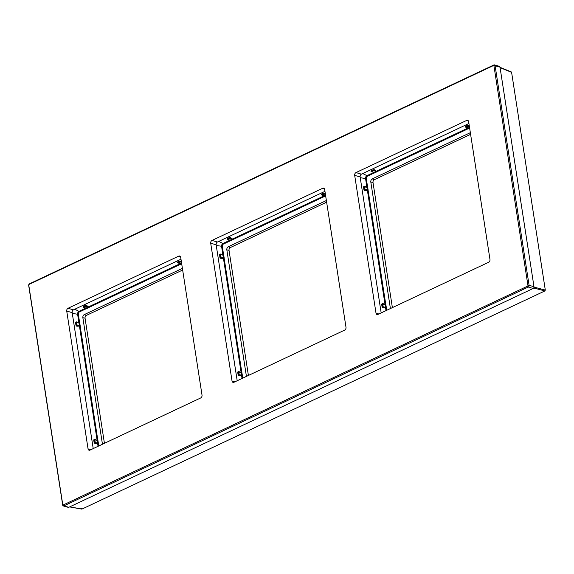 <?xml version="1.0" encoding="UTF-8"?>
<svg xmlns="http://www.w3.org/2000/svg" width="574" height="574" viewBox="0 0 574 574"><rect width="100%" height="100%" fill="white"/><g stroke="black" fill="none" stroke-linecap="round" stroke-linejoin="round"><path stroke-width="0.86" d="M69.741 506.849L82.003 509.059L81.4 508.664L82.003 509.059L544.891 290.932L545.3 290.064L511.599 72.346L500.076 67.639M469.245 125.562L467.444 125.347L465.421 126.309L465.292 126.99L468.477 128.583L376.853 171.762L374.557 169.753L373.15 169.782L371.127 170.743L370.998 171.425L373.896 172.379A0.674 0.495 -73.9 0 0 374.083 172.336L371.794 171.619A0.617 0.452 106.1 0 1 371.342 171.504L373.896 172.379A0.552 0.373 89.9 0 1 374.183 173.018A1.227 0.89 -73.9 0 0 374.513 172.946L376.544 171.985A1.227 0.89 -73.9 0 0 376.853 171.762L374.176 170.169L371.342 171.504L373.825 170.665L373.15 169.782M469.64 128.117L468.807 128.511A1.227 0.89 -73.9 0 1 468.477 128.583A0.552 0.373 89.9 0 0 468.19 127.945L376.472 171.181A0.552 0.452 -37.1 0 0 376.279 171.253A0.674 0.495 -73.9 0 1 376.106 171.382L373.825 170.665A0.617 0.452 106.1 0 0 374.176 170.169A0.552 0.38 -59.1 0 1 374.557 169.753M370.998 171.425L373.896 172.379M390.406 308.547L370.811 182.008A2.461 1.787 106.1 0 1 372.282 178.887L470.35 132.673M392.379 307.621L373.007 182.489A2.203 1.6 106.1 0 1 374.313 179.712L470.608 134.33M182.654 270.024L86.365 315.406A2.203 1.6 -73.9 0 0 85.052 318.183L104.425 443.315M182.396 268.367L84.328 314.581A2.461 1.787 -73.9 0 0 82.864 317.702L102.452 444.24M98.728 445.998L98.326 443.386A1.227 0.89 -73.9 0 0 98.319 442.963L97.932 440.437A1.227 0.89 -73.9 0 0 97.81 440.071L80.159 326.039A1.227 0.89 -73.9 0 0 80.152 325.609L79.764 323.09A1.227 0.89 -73.9 0 0 79.642 322.717L78.315 314.157A1.736 1.263 106.1 0 1 79.355 311.955L86.229 308.712A1.227 0.89 -73.9 0 0 86.566 308.633L88.59 307.678A1.227 0.89 -73.9 0 0 88.898 307.456L180.53 264.277A0.552 0.373 89.9 0 0 180.243 263.638A0.674 0.495 -73.9 0 0 180.423 263.595L181.571 263.05M181.298 261.256L179.497 261.041L177.466 262.002L177.337 262.684L180.15 263.696L177.682 262.763A0.617 0.452 -73.9 0 0 178.134 262.878L180.164 261.923A0.617 0.452 -73.9 0 0 180.523 261.428L177.682 262.763L180.423 263.595L180.86 264.198L181.693 263.81M180.86 264.198A1.227 0.89 -73.9 0 1 180.53 264.277L180.15 263.696L88.525 306.875L88.898 307.456L86.222 305.863L85.555 305.971L83.388 307.198L85.949 308.073A0.674 0.495 -73.9 0 0 86.129 308.03L88.159 307.076A0.674 0.495 -73.9 0 0 88.324 306.947A0.552 0.452 -37.1 0 1 88.525 306.875L86.602 305.447L85.203 305.476L83.173 306.437L83.043 307.119L85.949 308.073A0.552 0.373 89.9 0 1 86.229 308.712L85.856 308.13L78.975 311.373L74.807 309.228M83.043 307.119L83.574 307.341A0.617 0.452 -73.9 0 0 83.84 307.312L85.87 306.358A0.617 0.452 -73.9 0 0 86.222 305.863A0.552 0.38 -59.1 0 1 86.602 305.447M83.173 306.437L83.388 307.198A0.617 0.452 -73.9 0 0 83.574 307.341L85.949 308.073M180.896 261.012A0.552 0.38 -59.1 0 0 180.523 261.428L181.384 261.83M177.337 262.684L180.243 263.638M98.061 446.314L97.623 443.494L94.983 443.594L94.1 442.525L93.713 440L94.294 439.175L97.099 440.323L97.81 440.071L97.114 440.172L79.456 326.14A0.552 0.387 70.8 0 1 79.391 325.932A0.674 0.495 -73.9 0 0 79.391 325.702L79.004 323.176A0.674 0.495 -73.9 0 0 78.932 322.968L76.356 322.15L76.557 325.106L76.902 325.68L80.159 326.039L76.816 326.24L76.902 325.68A0.617 0.452 -73.9 0 0 77.067 325.063L76.679 322.538A0.617 0.452 -73.9 0 0 76.356 322.15L76.163 322.581L79.764 323.09M72.288 313.382L77.619 314.258L78.932 322.968L79.642 322.717L76.127 321.82L75.546 322.645L75.933 325.171L76.816 326.24M76.127 321.82L76.163 322.581L75.546 322.645M97.099 440.323L94.523 439.505L94.33 439.935L95.069 443.035L97.558 443.286A0.674 0.495 -73.9 0 0 97.558 443.049L97.171 440.531A0.674 0.495 -73.9 0 0 97.099 440.323M94.552 439.512L94.581 439.519A0.617 0.452 -73.9 0 0 94.523 439.505L94.33 439.935L94.846 439.892A0.617 0.452 -73.9 0 0 94.552 439.512L94.294 439.175M98.326 443.386L97.558 443.286A0.552 0.387 70.8 0 0 97.623 443.494L98.326 443.386M94.983 443.594L95.069 443.035A0.617 0.452 -73.9 0 0 95.234 442.411L94.846 439.892L97.932 440.437M94.523 439.505L93.713 440M248.399 375.468L229.026 250.336A2.203 1.6 106.1 0 1 230.339 247.559L326.628 202.177M246.425 376.393L226.838 249.855A2.461 1.787 106.1 0 1 228.309 246.734L326.369 200.52M242.702 378.151L242.3 375.539L241.539 375.439A0.674 0.495 -73.9 0 0 241.532 375.202L241.145 372.684A0.674 0.495 -73.9 0 0 241.08 372.476L238.497 371.658L238.698 374.607L239.042 375.188L241.539 375.439A0.552 0.387 70.8 0 0 241.604 375.647L242.3 375.539A1.227 0.89 -73.9 0 0 242.3 375.116L241.905 372.591A1.227 0.89 -73.9 0 0 241.79 372.225L241.08 372.476L238.275 371.328L237.686 372.153L238.074 374.679L238.956 375.748L241.604 375.647L242.041 378.467M229.83 240.284L229.923 240.226A0.674 0.495 -73.9 0 0 230.102 240.183L232.133 239.229A0.674 0.495 -73.9 0 0 232.305 239.1L230.203 238.016L227.505 239.078L229.923 240.226A0.552 0.373 89.9 0 1 230.21 240.865A1.227 0.89 -73.9 0 0 230.54 240.793L232.57 239.832A1.227 0.89 -73.9 0 0 232.879 239.609L232.305 239.1A0.552 0.452 -37.1 0 1 232.499 239.028L230.576 237.6L229.177 237.629L227.146 238.59L227.024 239.272L230.21 240.865L223.329 244.108L222.956 243.527L229.83 240.284M227.024 239.272L227.548 239.494A0.617 0.452 106.1 0 1 227.369 239.351L227.813 239.466A0.617 0.452 106.1 0 1 227.548 239.494L229.923 240.226M325.271 193.409L323.471 193.194L321.44 194.156L321.318 194.837L324.217 195.791A0.674 0.495 -73.9 0 0 324.396 195.748L325.551 195.203M230.576 237.6A0.552 0.38 -59.1 0 0 230.203 238.016A0.617 0.452 106.1 0 1 229.844 238.511L227.813 239.466L230.54 240.793M223.329 244.108A1.736 1.263 106.1 0 0 222.296 246.311L223.623 254.87L220.107 253.973L219.519 254.799L219.907 257.324L220.789 258.393L223.437 258.293A0.552 0.387 70.8 0 1 223.372 258.085A0.674 0.495 -73.9 0 0 223.365 257.855L222.977 255.33A0.674 0.495 -73.9 0 0 222.913 255.121L220.33 254.304L220.531 257.26L220.875 257.834L224.133 258.192A1.227 0.89 -73.9 0 0 224.133 257.762L223.738 255.243A1.227 0.89 -73.9 0 0 223.623 254.87L222.913 255.121L221.593 246.411A2.282 1.657 106.1 0 1 222.956 243.527L218.787 241.381M238.497 371.658L238.31 372.088L238.497 371.658A0.617 0.452 106.1 0 1 238.526 371.665L238.554 371.672M238.275 371.328L238.526 371.665A0.617 0.452 106.1 0 1 238.82 372.045L239.214 374.564A0.617 0.452 106.1 0 1 239.042 375.188L238.956 375.748M219.519 254.799L220.653 254.691A0.617 0.452 106.1 0 0 220.359 254.311L220.143 254.734L220.33 254.304A0.617 0.452 106.1 0 1 220.359 254.311L220.387 254.318M220.789 258.393L220.875 257.834A0.617 0.452 106.1 0 0 221.047 257.217L224.133 257.762M325.358 193.983L323.829 193.689L321.799 194.643L324.217 195.791A0.552 0.373 89.9 0 1 324.504 196.43A1.227 0.89 -73.9 0 0 324.834 196.351L325.666 195.964M324.87 193.165A0.552 0.38 -59.1 0 0 324.497 193.582A0.617 0.452 106.1 0 1 324.138 194.077L322.114 195.031A0.617 0.452 106.1 0 1 321.662 194.916L324.396 195.748L324.834 196.351M321.318 194.837L324.217 195.791M465.292 126.99L465.823 127.213A0.617 0.452 106.1 0 1 465.636 127.069L468.19 127.945A0.674 0.495 -73.9 0 0 468.377 127.902L469.525 127.356M468.807 128.511L468.377 127.902L466.088 127.184A0.617 0.452 106.1 0 1 465.823 127.213L468.19 127.945M465.421 126.309L466.088 127.184L468.119 126.23L469.417 126.639M468.85 125.319A0.552 0.38 -59.1 0 0 468.47 125.735L465.779 126.797M469.338 126.137L468.47 125.735A0.617 0.452 106.1 0 1 468.119 126.23L467.444 125.347M385.886 304.744L385.118 304.837A0.674 0.495 -73.9 0 0 385.054 304.629L367.41 190.446A0.552 0.387 70.8 0 1 367.346 190.238L368.113 190.346A1.227 0.89 -73.9 0 0 368.106 189.915L367.719 187.397A1.227 0.89 -73.9 0 0 367.597 187.024L364.081 186.127L363.493 186.952L363.887 189.477L364.77 190.546L368.113 190.346L385.764 304.378L382.248 303.481L381.66 304.306L382.054 306.832L382.937 307.901L385.577 307.8A0.552 0.387 70.8 0 1 385.513 307.592A0.674 0.495 -73.9 0 0 385.513 307.355L385.118 304.837L382.801 304.198L383.188 306.717A0.617 0.452 106.1 0 1 383.023 307.341L386.28 307.693A1.227 0.89 -73.9 0 0 386.273 307.269L385.886 304.744A1.227 0.89 -73.9 0 0 385.764 304.378L385.054 304.629L382.478 303.811L382.937 307.901M382.478 303.811L382.284 304.242L382.478 303.811A0.617 0.452 106.1 0 1 382.506 303.818L382.528 303.825M382.248 303.481L382.506 303.818A0.617 0.452 106.1 0 1 382.801 304.198L381.66 304.306M364.77 190.546L364.856 189.987L367.346 190.238A0.674 0.495 -73.9 0 0 367.346 190.008L366.951 187.483A0.674 0.495 -73.9 0 0 366.886 187.275L364.311 186.457L364.856 189.987A0.617 0.452 106.1 0 0 365.021 189.37L368.106 189.915M364.081 186.127L364.339 186.464A0.617 0.452 106.1 0 1 364.634 186.844L365.021 189.37L363.887 189.477M363.493 186.952L364.311 186.457L364.117 186.887L367.719 187.397M360.242 177.689L365.573 178.564L366.886 187.275L367.597 187.024L366.269 178.464A1.736 1.263 106.1 0 1 367.303 176.261L374.183 173.018L373.81 172.437L366.93 175.68L362.761 173.535M63.24 504.962L527.614 286.132A0.552 0.402 -73.9 0 0 527.937 285.436L493.949 65.874A0.552 0.402 -73.9 0 0 493.468 65.558L29.095 284.388A0.552 0.402 -73.9 0 0 28.765 285.084L62.753 504.654A0.552 0.402 -73.9 0 0 63.24 504.962L63.901 505.881L68.801 507.294A1.378 0.997 106.1 0 1 68.22 507.351L63.319 505.938A1.378 0.997 -73.9 0 0 63.901 505.881L528.274 287.05A1.378 0.997 -73.9 0 0 529.092 285.307L495.104 65.745A1.378 0.997 -73.9 0 0 494.472 64.905A1.378 0.997 -73.9 0 0 493.891 64.962L29.518 283.793A1.378 0.997 -73.9 0 0 28.7 285.529L62.688 505.091A1.378 0.997 -73.9 0 0 63.319 505.938M68.801 507.294L533.174 288.464A1.378 0.997 106.1 0 0 533.992 286.727L500.004 67.165A1.378 0.997 106.1 0 0 499.373 66.319L494.472 64.905M66.728 311.065L88.059 448.861A2.203 1.6 106.1 0 0 89.07 450.21A2.203 1.6 106.1 0 0 89.996 450.116L200.713 397.94A2.203 1.6 106.1 0 0 202.026 395.156L180.695 257.36A2.203 1.6 106.1 0 0 179.684 256.011A2.203 1.6 106.1 0 0 178.758 256.104L68.041 308.281A2.203 1.6 106.1 0 0 66.728 311.065L72.173 312.636L93.218 448.595M72.173 312.636A2.203 1.6 106.1 0 1 73.479 309.852L180.975 259.197M237.198 380.749L216.147 244.789A2.203 1.6 -73.9 0 1 217.46 242.006L324.956 191.35M355.988 172.587A2.203 1.6 -73.9 0 0 354.682 175.371L376.013 313.167A2.203 1.6 -73.9 0 0 377.025 314.516A2.203 1.6 -73.9 0 0 377.95 314.423L488.668 262.246A2.203 1.6 -73.9 0 0 489.974 259.462L468.642 121.666A2.203 1.6 -73.9 0 0 467.631 120.318A2.203 1.6 -73.9 0 0 466.712 120.411L355.988 172.587L361.433 174.159L468.929 123.503M381.172 312.902L360.128 176.943A2.203 1.6 -73.9 0 1 361.433 174.159M210.701 243.218A2.203 1.6 -73.9 0 1 212.014 240.434L322.732 188.258A2.203 1.6 -73.9 0 1 323.657 188.164A2.203 1.6 -73.9 0 1 324.669 189.513L346 327.309A2.203 1.6 -73.9 0 1 344.687 330.093L233.97 382.27A2.203 1.6 -73.9 0 1 233.044 382.363A2.203 1.6 -73.9 0 1 232.032 381.014L210.701 243.218L216.147 244.789M534.007 287.1L545.3 290.064M533.698 287.997L544.891 290.932M367.303 176.261L366.93 175.68A2.282 1.657 106.1 0 0 365.573 178.564L366.269 178.464M371.127 170.743L371.486 171.231M376.544 171.985L376.106 171.382L374.083 172.336L374.513 172.946M386.682 310.304L386.28 307.693L385.577 307.8L386.015 310.62M373.007 182.489L370.811 182.008M372.282 178.887L374.313 179.712M86.365 315.406L84.328 314.581M82.864 317.702L85.052 318.183M79.355 311.955L78.975 311.373A2.282 1.657 106.1 0 0 77.619 314.258L78.315 314.157M88.59 307.678L85.87 306.358L85.203 305.476M86.566 308.633L83.531 306.925M179.497 261.041L180.164 261.923L181.463 262.332M177.466 262.002L177.825 262.49M80.152 325.609L75.933 325.171M98.319 442.963L94.1 442.525M229.026 250.336L226.838 249.855M228.309 246.734L230.339 247.559M241.79 372.225L224.133 258.192L223.437 258.293L241.087 372.325L241.79 372.225M232.879 239.609L324.504 196.43L324.123 195.849L232.499 239.028L232.879 239.609M242.3 375.116L238.074 374.679M222.296 246.311L216.262 245.536M232.57 239.832L229.844 238.511L229.177 237.629M227.146 238.59L227.505 239.078M241.905 372.591L237.686 372.153M223.738 255.243L220.653 254.691L221.047 257.217L219.907 257.324M321.44 194.156L321.799 194.643M323.471 193.194L324.138 194.077L325.436 194.486M382.054 306.832L386.273 307.269M466.712 120.411L468.362 120.892M354.682 175.371L360.128 176.943M376.013 313.167L378.862 313.992M178.758 256.104L180.408 256.585M68.041 308.281L73.479 309.852M88.059 448.861L90.907 449.686M232.032 381.014L234.888 381.839M322.732 188.258L324.389 188.738M212.014 240.434L217.46 242.006M527.614 286.132L528.274 287.05L533.174 288.464M527.937 285.436L529.092 285.307L533.992 286.727M493.949 65.874L495.104 65.745L500.004 67.165M493.468 65.558L493.891 64.962M29.095 284.388L29.518 283.793M28.765 285.084L28.7 285.529M62.753 504.654L62.688 505.091M69.612 506.914L81.752 509.095M500.026 67.323L511.319 71.937"/></g></svg>
